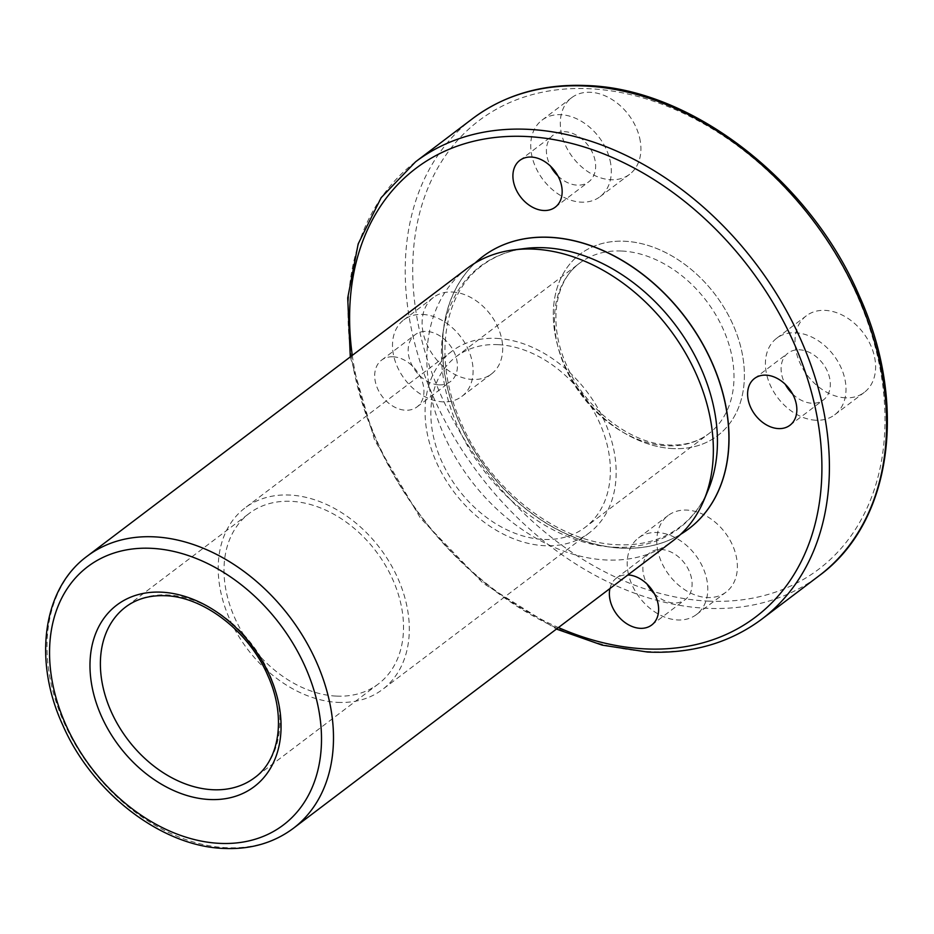 <?xml version="1.0" encoding="UTF-8"?>
<svg xmlns="http://www.w3.org/2000/svg" width="934" height="934" viewBox="0 0 934 934"><rect width="100%" height="100%" fill="white"/><g stroke="black" fill="none" stroke-linecap="round" stroke-linejoin="round"><path stroke-width="0.7" stroke-dasharray="4.67 3.5" d="M658.061 551.901A48.019 35.118 52.9 0 1 668.079 515.545A48.019 35.118 52.9 0 1 707.342 516.619A48.019 35.118 52.9 0 1 736.097 555.742A48.019 35.118 52.9 0 1 726.068 592.109A48.019 35.118 52.9 0 1 686.817 591.035A48.019 35.118 52.9 0 1 658.061 551.901M628.465 574.317A48.019 35.118 52.9 0 1 638.494 537.949A48.019 35.118 52.9 0 1 677.745 539.035A48.019 35.118 52.9 0 1 706.501 578.158A48.019 35.118 52.9 0 1 696.484 614.525A48.019 35.118 52.9 0 1 657.221 613.44A48.019 35.118 52.9 0 1 628.465 574.317M452.301 292.015A48.019 35.118 52.9 0 1 497.215 325.721A48.019 35.118 52.9 0 1 491.389 374.02A48.019 35.118 52.9 0 1 472.487 379.461A48.019 35.118 52.9 0 1 427.574 345.755A48.019 35.118 52.9 0 1 433.399 297.456A48.019 35.118 52.9 0 1 452.301 292.015M422.705 314.431A48.019 35.118 52.9 0 1 467.619 348.125A48.019 35.118 52.9 0 1 461.793 396.436A48.019 35.118 52.9 0 1 442.891 401.865A48.019 35.118 52.9 0 1 397.977 368.171A48.019 35.118 52.9 0 1 403.803 319.872A48.019 35.118 52.9 0 1 422.705 314.431M639.638 137.928A48.019 35.118 52.9 0 1 629.609 174.296A48.019 35.118 52.9 0 1 590.358 173.21A48.019 35.118 52.9 0 1 561.591 134.087A48.019 35.118 52.9 0 1 571.62 97.72A48.019 35.118 52.9 0 1 610.883 98.806A48.019 35.118 52.9 0 1 639.638 137.928M610.042 160.344A48.019 35.118 52.9 0 1 600.025 196.7A48.019 35.118 52.9 0 1 560.762 195.626A48.019 35.118 52.9 0 1 532.006 156.503A48.019 35.118 52.9 0 1 542.024 120.136A48.019 35.118 52.9 0 1 581.287 121.21A48.019 35.118 52.9 0 1 610.042 160.344M654.384 593.732A29.351 21.459 -127.1 0 0 685.206 599.628A29.351 21.459 -127.1 0 0 691.323 577.41A29.351 21.459 -127.1 0 0 673.753 553.5A29.351 21.459 -127.1 0 0 649.76 552.846A29.351 21.459 -127.1 0 0 643.643 575.064A29.351 21.459 -127.1 0 0 647.099 584.1M609.925 588.537A29.351 21.459 52.9 0 1 616.277 578.204A29.351 21.459 52.9 0 1 627.952 574.889M438.968 384.866A29.351 21.459 -127.1 0 0 450.515 381.539A29.351 21.459 -127.1 0 0 454.076 352.025A29.351 21.459 -127.1 0 0 426.628 331.43A29.351 21.459 -127.1 0 0 415.081 334.757A29.351 21.459 -127.1 0 0 411.52 364.272A29.351 21.459 -127.1 0 0 438.968 384.866M393.144 356.8A29.351 21.459 52.9 0 1 420.592 377.394A29.351 21.459 52.9 0 1 417.031 406.909A29.351 21.459 52.9 0 1 405.484 410.224A29.351 21.459 52.9 0 1 378.036 389.63A29.351 21.459 52.9 0 1 381.597 360.115A29.351 21.459 52.9 0 1 393.144 356.8M557.925 175.919A29.351 21.459 -127.1 0 0 588.747 181.815A29.351 21.459 -127.1 0 0 594.865 159.597A29.351 21.459 -127.1 0 0 577.294 135.687A29.351 21.459 -127.1 0 0 553.302 135.033A29.351 21.459 -127.1 0 0 547.184 157.251A29.351 21.459 -127.1 0 0 550.64 166.287M845.398 397.814A48.019 35.118 52.9 0 1 800.485 364.12A48.019 35.118 52.9 0 1 806.311 315.809A48.019 35.118 52.9 0 1 825.212 310.38A48.019 35.118 52.9 0 1 870.126 344.074A48.019 35.118 52.9 0 1 864.3 392.373A48.019 35.118 52.9 0 1 845.398 397.814M815.802 420.23A48.019 35.118 52.9 0 1 770.889 386.524A48.019 35.118 52.9 0 1 776.714 338.225A48.019 35.118 52.9 0 1 795.616 332.784A48.019 35.118 52.9 0 1 840.53 366.49A48.019 35.118 52.9 0 1 834.704 414.789A48.019 35.118 52.9 0 1 815.802 420.23M672.784 448.577A113.855 83.266 52.9 0 1 566.296 368.673A113.855 83.266 52.9 0 1 580.107 254.153A113.855 83.266 52.9 0 1 624.916 241.252A113.855 83.266 52.9 0 1 731.392 321.168A113.855 83.266 52.9 0 1 717.592 435.676A113.855 83.266 52.9 0 1 672.784 448.577A113.855 83.266 -127.1 0 0 717.592 435.676A113.855 83.266 -127.1 0 0 731.392 321.168A113.855 83.266 -127.1 0 0 624.916 241.252A113.855 83.266 -127.1 0 0 580.107 254.153A113.855 83.266 -127.1 0 0 566.296 368.673A113.855 83.266 -127.1 0 0 672.784 448.577M482.644 256.652A170.712 124.852 -127.1 0 0 462.026 428.344A170.712 124.852 -127.1 0 0 621.647 548.106A170.712 124.852 -127.1 0 0 688.778 528.819M680.629 534.33A170.712 124.852 52.9 0 1 621.53 548.188A170.712 124.852 52.9 0 1 464.805 434.287A170.712 124.852 52.9 0 1 475.126 263.003M467.035 268.478A170.712 124.852 -127.1 0 0 446.335 440.171A170.712 124.852 -127.1 0 0 605.979 559.968A170.712 124.852 -127.1 0 0 673.169 540.646M792.616 394.008A29.351 21.459 -127.1 0 0 811.88 403.231A29.351 21.459 -127.1 0 0 823.426 399.904A29.351 21.459 -127.1 0 0 826.987 370.389A29.351 21.459 -127.1 0 0 799.539 349.795A29.351 21.459 -127.1 0 0 787.992 353.122A29.351 21.459 -127.1 0 0 785.319 384.376M498.126 344.658A106.966 78.234 -127.1 0 0 456.026 356.776A106.966 78.234 -127.1 0 0 443.066 464.361A106.966 78.234 -127.1 0 0 543.098 539.42A106.966 78.234 -127.1 0 0 585.198 527.313A106.966 78.234 -127.1 0 0 598.157 419.728A106.966 78.234 -127.1 0 0 498.126 344.658M496.678 338.388A113.855 83.266 52.9 0 1 603.154 418.292A113.855 83.266 52.9 0 1 589.354 532.8A113.855 83.266 52.9 0 1 544.545 545.701A113.855 83.266 52.9 0 1 438.069 465.797A113.855 83.266 52.9 0 1 451.869 351.277A113.855 83.266 52.9 0 1 496.678 338.388M336.24 696.099A106.966 78.234 52.9 0 1 236.209 621.028A106.966 78.234 52.9 0 1 249.18 513.443A106.966 78.234 52.9 0 1 291.28 501.336A106.966 78.234 52.9 0 1 391.311 576.395A106.966 78.234 52.9 0 1 378.34 683.98A106.966 78.234 52.9 0 1 336.24 696.099M337.688 702.368A113.855 83.266 -127.1 0 0 382.508 689.479A113.855 83.266 -127.1 0 0 396.308 574.959A113.855 83.266 -127.1 0 0 289.832 495.055A113.855 83.266 -127.1 0 0 245.012 507.944A113.855 83.266 -127.1 0 0 231.212 622.464A113.855 83.266 -127.1 0 0 337.688 702.368M614 547.207A164.454 120.276 -127.1 0 0 708.276 489.836C701.761 505.224 692.351 517.588 680.034 526.939C662.883 539.817 642.137 545.748 617.759 544.744C558.952 543.168 489.614 489.906 461.221 423.044C432.769 360.571 442.809 293.778 482.072 265.583C494.413 256.266 508.878 250.557 525.445 248.444A164.454 120.276 -127.1 0 0 448.752 402.052A164.454 120.276 -127.1 0 0 614 547.207M707.995 601.099A281.391 205.795 -127.1 0 0 877.493 356.169A281.391 205.795 -127.1 0 0 589.704 88.73A281.391 205.795 -127.1 0 0 420.207 333.66A281.391 205.795 -127.1 0 0 707.995 601.099M472.732 118.513A286.808 209.765 -127.1 0 0 437.964 406.979A286.808 209.765 -127.1 0 0 706.186 608.268A286.808 209.765 -127.1 0 0 819.071 575.776M415.548 161.827A286.808 209.765 -127.1 0 0 380.78 450.293A286.808 209.765 -127.1 0 0 649.002 651.57A286.808 209.765 -127.1 0 0 761.887 619.09M87.177 556.185A170.712 124.852 -127.1 0 0 66.477 727.878A170.712 124.852 -127.1 0 0 226.121 847.687A170.712 124.852 -127.1 0 0 293.311 828.353M352.281 355.387A281.391 205.795 -127.1 0 0 558.427 627.555M621.752 251.024A106.966 78.234 52.9 0 1 721.784 326.094A106.966 78.234 52.9 0 1 708.813 433.68A106.966 78.234 52.9 0 1 666.713 445.798A106.966 78.234 52.9 0 1 566.681 370.728A106.966 78.234 52.9 0 1 579.652 263.143A106.966 78.234 52.9 0 1 621.752 251.024M378.34 683.98L254.725 777.613A106.966 78.234 -127.1 0 0 267.696 670.028A106.966 78.234 -127.1 0 0 167.665 594.958A106.966 78.234 -127.1 0 0 125.565 607.077L249.18 513.443M638.494 537.949L668.079 515.545M461.793 396.436L491.389 374.02M600.025 196.7L629.609 174.296M616.277 578.204L649.76 552.846M417.031 406.909L450.515 381.539M555.251 207.173L588.747 181.815M776.714 338.225L806.311 315.809M451.869 351.277L245.012 507.944M754.509 378.48L787.992 353.122M789.942 425.262L823.426 399.904M350.297 356.893L374.546 439.937L420.347 517.985L483.065 583.213L556.431 629.061M589.354 532.8L382.508 689.479M834.704 414.789L864.3 392.373M519.818 160.391L553.302 135.033M381.597 360.115L415.081 334.757M651.722 624.998L685.206 599.628M542.024 120.136L571.62 97.72M403.803 319.872L433.399 297.456M696.484 614.525L726.068 592.109M456.026 356.776L579.652 263.143C554.749 280.9 547.908 324.016 566.483 365.007C585.034 408.999 630.835 444.094 668.966 445.028C684.669 445.658 697.955 441.875 708.813 433.68L585.198 527.313"/><path stroke-width="1.4" d="M627.952 574.889A29.351 21.459 52.9 0 1 657.84 602.769A29.351 21.459 52.9 0 1 651.722 624.998A29.351 21.459 52.9 0 1 627.73 624.332A29.351 21.459 52.9 0 1 610.159 600.422A29.351 21.459 52.9 0 1 609.925 588.537M550.64 166.287A29.351 21.459 -127.1 0 0 557.925 175.919M561.381 184.955A29.351 21.459 52.9 0 1 555.251 207.173A29.351 21.459 52.9 0 1 531.271 206.519A29.351 21.459 52.9 0 1 513.688 182.609A29.351 21.459 52.9 0 1 519.818 160.391A29.351 21.459 52.9 0 1 543.81 161.045A29.351 21.459 52.9 0 1 561.381 184.955M209.461 799.504A113.855 83.266 52.9 0 1 102.974 719.589A113.855 83.266 52.9 0 1 116.785 605.08A113.855 83.266 52.9 0 1 161.594 592.179A113.855 83.266 52.9 0 1 268.07 672.083A113.855 83.266 52.9 0 1 254.27 786.603A113.855 83.266 52.9 0 1 209.461 799.504A113.855 83.266 -127.1 0 0 254.27 786.603A113.855 83.266 -127.1 0 0 268.07 672.083A113.855 83.266 -127.1 0 0 161.594 592.179A113.855 83.266 -127.1 0 0 116.785 605.08A113.855 83.266 -127.1 0 0 102.974 719.589A113.855 83.266 -127.1 0 0 209.461 799.504M688.778 528.819A170.712 124.852 -127.1 0 0 688.837 528.772A170.712 124.852 -127.1 0 0 709.536 357.08A170.712 124.852 -127.1 0 0 549.893 237.283A170.712 124.852 -127.1 0 0 482.703 256.617A170.712 124.852 -127.1 0 0 482.644 256.652M475.126 263.003A170.712 124.852 52.9 0 1 482.586 256.698A170.712 124.852 52.9 0 1 549.776 237.364A170.712 124.852 52.9 0 1 709.42 357.162A170.712 124.852 52.9 0 1 688.72 528.854A170.712 124.852 52.9 0 1 680.629 534.33M293.311 828.353L673.169 540.646A170.712 124.852 -127.1 0 0 703.839 500.426A170.712 124.852 -127.1 0 0 677.01 339.509A170.712 124.852 -127.1 0 0 534.213 249.144A170.712 124.852 -127.1 0 0 514.05 249.857A170.712 124.852 -127.1 0 0 467.035 268.478L87.177 556.185C42.555 588.805 33.064 660.805 62.73 725.029C92.069 792.744 161.465 846.402 223.868 848.446C250.522 849.636 273.662 842.935 293.311 828.353A170.712 124.852 -127.1 0 0 313.999 656.66A170.712 124.852 -127.1 0 0 154.367 536.852A170.712 124.852 -127.1 0 0 87.177 556.185M785.319 384.376A29.351 21.459 -127.1 0 0 792.616 394.008M778.396 428.589A29.351 21.459 52.9 0 1 750.948 407.995A29.351 21.459 52.9 0 1 754.509 378.48A29.351 21.459 52.9 0 1 766.055 375.153A29.351 21.459 52.9 0 1 793.503 395.747A29.351 21.459 52.9 0 1 789.942 425.262A29.351 21.459 52.9 0 1 778.396 428.589M647.099 584.1A29.351 21.459 -127.1 0 0 654.384 593.732M703.839 500.426L708.276 489.836A164.454 120.276 -127.1 0 0 682.427 334.816A164.454 120.276 -127.1 0 0 544.872 247.767A164.454 120.276 -127.1 0 0 525.445 248.444L514.05 249.857M472.732 118.513C504.839 94.603 542.934 83.616 587.019 85.554C691.674 88.8 809.988 180.449 859.175 295.623C908.408 403.581 891.97 522.701 819.071 575.776A286.808 209.765 -127.1 0 0 853.839 287.31A286.808 209.765 -127.1 0 0 585.618 86.033A286.808 209.765 -127.1 0 0 472.732 118.513L415.548 161.827L381.177 197.658L358.177 243.902L347.717 297.946L350.297 356.893M819.071 575.776L761.887 619.09A286.808 209.765 -127.1 0 0 796.655 330.624A286.808 209.765 -127.1 0 0 528.434 129.347A286.808 209.765 -127.1 0 0 415.548 161.827M558.427 627.555A281.391 205.795 -127.1 0 0 644.915 648.873A281.391 205.795 -127.1 0 0 814.413 403.955A281.391 205.795 -127.1 0 0 526.624 136.516A281.391 205.795 -127.1 0 0 352.281 355.387M219.583 843.355A162.026 118.501 -127.1 0 0 317.186 702.321A162.026 118.501 -127.1 0 0 151.471 548.328A162.026 118.501 -127.1 0 0 53.868 689.362A162.026 118.501 -127.1 0 0 219.583 843.355M125.565 607.077A106.966 78.234 -127.1 0 0 112.594 714.662A106.966 78.234 -127.1 0 0 212.625 789.72A106.966 78.234 -127.1 0 0 254.725 777.613C279.628 759.856 286.469 716.74 267.895 675.749C249.343 631.758 203.542 596.663 165.411 595.729C149.709 595.098 136.422 598.881 125.565 607.077M761.887 619.09C729.781 643.001 691.685 653.987 647.589 652.049L602.232 645.149L556.431 629.061"/></g></svg>
